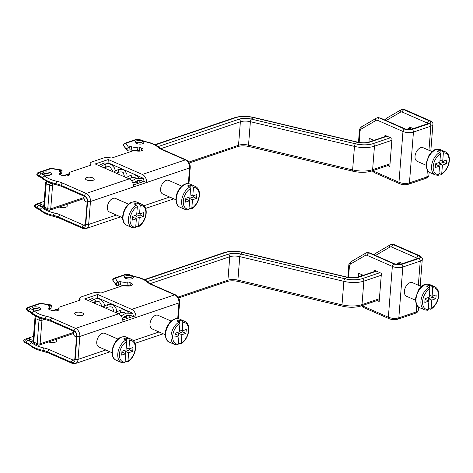 <?xml version="1.0" encoding="UTF-8"?>
<svg xmlns="http://www.w3.org/2000/svg" width="473" height="473" viewBox="0 0 473 473"><rect width="100%" height="100%" fill="white"/><g stroke="black" fill="none" stroke-linecap="round" stroke-linejoin="round"><path stroke-width="0.71" d="M109.896 166.803A1.259 0.976 130.6 0 1 109.174 166.626L109.038 166.514M133.38 184.984L144.005 181.39A2.968 2.034 -108.7 0 0 144.005 180.828L143.343 178.634L142.793 178.362L136.632 178.197L131.731 180.993M137.531 176.228A5.966 3.683 -66.3 0 1 137.673 175.79M137.726 176.388A7.426 4.582 -66.3 0 1 137.891 175.885M86.577 177.529A4.452 1.721 4.5 0 0 85.347 178.587A4.452 1.721 4.5 0 0 88.073 180.408A4.452 1.721 4.5 0 0 92.998 180.343A4.452 1.721 4.5 0 0 94.228 179.285A4.452 1.721 4.5 0 0 91.508 177.458A4.452 1.721 4.5 0 0 86.577 177.529M190.087 194.775L192.789 195.952L193.451 187.527L192.682 186.043A12.623 7.793 -66.3 0 1 195.414 186.415C203.171 190.388 198.69 205.099 191.435 208.93L189.04 208.132M181.845 186.149L168.719 180.396A7.426 4.582 113.7 0 0 160.619 188.928A7.426 4.582 113.7 0 0 162.759 193.995L175.885 199.748M50.836 174.768A4.452 1.721 4.5 0 0 43.658 173.875A4.452 1.721 4.5 0 0 43.037 174.153M43.788 172.231A4.452 1.721 4.5 0 0 42.558 173.289A4.452 1.721 4.5 0 0 45.284 175.116A4.452 1.721 4.5 0 0 50.209 175.045A4.452 1.721 4.5 0 0 51.439 173.987A4.452 1.721 4.5 0 0 48.719 172.166A4.452 1.721 4.5 0 0 43.788 172.231M44.09 201.936A4.452 1.721 4.5 0 0 41.423 202.278A4.452 1.721 4.5 0 0 40.193 203.337A4.452 1.721 4.5 0 0 43.823 205.323M59.226 206.991A4.919 1.898 4.5 0 0 65.848 207.269A4.919 1.898 4.5 0 0 67.207 206.098A4.919 1.898 4.5 0 0 67.207 206.003L67.113 204.318M62.075 170.097L61.656 173.514A1.188 0.461 -175.5 0 1 61.496 173.585A1.188 0.461 -175.5 0 1 60.503 173.656A1.484 0.574 -175.5 0 0 60.266 173.638M144.005 181.39L146.571 182.513A6.533 4.482 -108.7 0 0 142.338 174.442L185.339 159.886L161.754 149.557A17.223 6.646 -175.5 0 1 157.905 147.162A21.669 8.36 4.5 0 0 145.938 141.918A17.223 6.646 -175.5 0 1 140.274 140.144L137.637 139.304L125.907 143.278L128.721 147.623A1.188 0.461 4.5 0 0 128.922 147.576A1.188 0.461 4.5 0 0 129.253 147.292A1.188 0.461 4.5 0 0 129.235 147.204A1.484 0.574 4.5 0 1 129.218 147.091A1.484 0.574 4.5 0 1 131.464 146.766A5.942 2.294 4.5 0 0 137.909 147.121A1.484 0.574 4.5 0 1 139.777 147.304L141.516 148.067A4.919 1.898 4.5 0 1 143.023 149.598A4.919 1.898 4.5 0 1 141.663 150.769A4.919 1.898 4.5 0 1 138.228 151.124L133.439 150.846A0.893 0.343 4.5 0 0 132.818 150.911L112.267 157.864A1.484 0.574 4.5 0 1 110.706 157.905A7.125 2.749 4.5 0 0 103.22 158.1L92.164 161.843A7.125 2.749 4.5 0 0 90.195 163.534A7.125 2.749 4.5 0 0 90.698 164.681A1.484 0.574 4.5 0 1 90.804 164.917A1.484 0.574 4.5 0 1 90.396 165.266L69.844 172.225A0.893 0.343 4.5 0 0 69.596 172.438A0.893 0.343 4.5 0 0 69.596 172.456L69.702 174.318A4.919 1.898 4.5 0 1 69.702 174.419A4.919 1.898 4.5 0 1 68.343 175.584A4.919 1.898 4.5 0 1 61.401 175.181L59.669 174.419A1.484 0.574 4.5 0 1 59.214 173.958A1.484 0.574 4.5 0 1 59.438 173.686A5.942 2.294 4.5 0 0 60.349 172.592A5.942 2.294 4.5 0 0 59.35 171.179A1.484 0.574 4.5 0 1 59.101 170.824A1.484 0.574 4.5 0 1 60.757 170.381A1.188 0.461 4.5 0 0 61.756 170.31A1.188 0.461 4.5 0 0 61.91 170.239L51.078 168.607L39.342 172.574L41.163 173.692A17.223 6.646 -175.5 0 1 45.012 176.08A21.669 8.36 4.5 0 0 56.979 181.325A17.223 6.646 -175.5 0 1 62.643 183.104L86.228 193.433L129.23 178.883L95.203 163.971L108.311 159.537L108.051 162.813L142.077 177.724A2.968 2.034 -108.7 0 1 143.065 178.487M128.975 150.479A1.188 0.461 -175.5 0 1 128.993 150.568A1.188 0.461 -175.5 0 1 128.662 150.852A1.188 0.461 -175.5 0 1 128.467 150.905L127.024 150.343L123.749 145.968A2.377 2.087 -35.6 0 1 123.429 145.229A2.897 1.117 -175.5 0 1 123.323 144.998A2.897 1.117 -175.5 0 1 123.347 144.756C124.127 143.573 124.665 143.059 124.973 143.213A2.377 1.626 71.3 0 1 125.907 143.278M128.721 147.623L125.8 148.534L126.297 149.533M143.23 143.49A4.452 1.721 4.5 0 0 136.058 142.598A4.452 1.721 4.5 0 0 135.432 142.881M136.189 140.96A4.452 1.721 4.5 0 0 134.959 142.018A4.452 1.721 4.5 0 0 137.678 143.839A4.452 1.721 4.5 0 0 142.609 143.774A4.452 1.721 4.5 0 0 143.839 142.716A4.452 1.721 4.5 0 0 141.114 140.889A4.452 1.721 4.5 0 0 136.189 140.96M136.91 205.282L137.081 203.035A12.623 7.793 113.7 0 0 135.662 203.36A12.623 7.793 113.7 0 0 134.22 204.005L136.573 205.034L137.341 206.518L136.679 214.949L132.582 216.332L132.28 220.158L136.378 218.768L135.71 227.2L134.77 227.933M137.081 203.035L139.44 204.064A12.623 7.793 -66.3 0 1 142.166 204.437L136.821 202.095A12.623 7.793 -66.3 0 0 132.665 202.048A12.623 7.793 -66.3 0 0 123.565 213.56A12.623 7.793 -66.3 0 0 126.687 225.213C118.605 221.778 123.825 204.425 132.198 202.012L136.821 202.095M142.166 204.437C149.929 208.41 145.448 223.12 138.193 226.951L135.792 226.153M128.603 204.17L115.471 198.418A7.426 4.582 113.7 0 0 113.029 198.388A7.426 4.582 113.7 0 0 107.678 205.158A7.426 4.582 113.7 0 0 109.517 212.016L122.643 217.769M87.138 202.213L86.169 201.788A7.426 4.582 -66.3 0 1 84.005 197.761L83.963 196.756A5.966 3.683 -66.3 0 1 83.969 196.171M84.005 197.761A7.426 4.582 -66.3 0 1 84.082 196.218M185.723 199.576L186.409 199.34L189.62 200.747L188.958 209.178L188.012 209.911M132.481 217.598L133.167 217.361L136.378 218.768M136.845 212.797L139.541 213.979L140.209 205.548L139.44 204.064M137.637 226.963L138.577 226.23L139.245 217.799L143.337 216.415L143.638 212.59L139.541 213.979M135.863 218.544L136.035 216.392L139.245 217.799M189.105 200.522L189.277 198.37L193.374 196.987L193.469 195.721M190.152 187.255L190.329 185.014A12.623 7.793 113.7 0 0 187.462 185.984L189.815 187.012L190.584 188.496L189.921 196.928L185.824 198.311L185.522 202.137L189.62 200.747M190.329 185.014L192.682 186.043M193.374 196.987L196.579 198.394L196.88 194.569L192.789 195.952M189.277 198.37L192.487 199.777L196.579 198.394M190.879 208.942L191.825 208.209L192.487 199.777M90.958 180.674A4.452 1.721 4.5 0 0 88.362 180.473M107.436 163.025L108.051 162.813M137.909 147.121L137.655 150.402A1.484 0.574 -175.5 0 1 139.523 150.58L140.546 151.029M137.655 150.402A5.942 2.294 -175.5 0 1 131.204 150.047A1.484 0.574 -175.5 0 0 129.023 150.225M40.193 203.337L40.063 204.975A4.452 1.721 4.5 0 0 43.741 206.967M133.652 182.684L135.733 182.809A4.919 1.898 4.5 0 0 137.353 182.791M142.338 174.442L108.311 159.537M42.186 178.049L42.174 178.209A4.452 1.721 4.5 0 0 44.539 179.941M135.195 181.614L135.16 182.081A1.484 0.574 -175.5 0 1 137.028 182.265L137.377 182.418M135.16 182.081A5.942 2.294 -175.5 0 1 134.267 182.223M40.252 203.106L36.847 204.259A2.377 1.626 -108.7 0 0 35.918 204.194C35.605 204.046 35.061 204.561 34.287 205.737A2.897 1.117 4.5 0 0 34.269 205.98A2.897 1.117 4.5 0 0 35.15 206.76L36.953 207.546A14.923 5.759 -175.5 0 1 40.288 209.622A23.969 9.253 4.5 0 0 53.526 215.422A14.923 5.759 -175.5 0 1 58.433 216.959L82.018 227.294A4.754 3.258 -108.7 0 0 85.784 224.427L87.594 201.48A4.754 3.258 -108.7 0 0 84.513 195.609A2.377 1.466 -66.3 0 1 86.228 193.433A6.533 4.482 71.3 0 1 90.461 201.51L133.463 186.953A6.533 4.482 -108.7 0 0 129.23 178.883M133.463 186.953L189.578 167.962A6.533 4.482 -108.7 0 0 185.339 159.886A2.377 1.466 113.7 0 1 186.12 159.898L162.541 149.563A2.377 1.466 113.7 0 0 161.754 149.557M144.614 206.465A6.533 4.482 -108.7 0 0 144.768 205.459L143.993 205.72M136.035 216.392L140.126 215.008L140.227 213.743M140.126 215.008L143.337 216.415M125.8 148.534L123.429 145.229A2.377 2.087 -35.6 0 1 125.765 143.49M87.239 200.948A2.377 0.916 4.5 0 0 87.594 201.48A2.377 0.916 4.5 0 0 90.461 201.51L88.658 224.45A2.377 0.916 4.5 0 1 85.784 224.427A2.377 0.916 4.5 0 1 85.43 223.889L87.239 200.948C87.316 199.139 86.63 197.726 85.187 196.703A2.377 1.466 -66.3 0 1 84.513 195.609L60.928 185.28A14.923 5.759 4.5 0 0 56.021 183.737A23.969 9.253 -175.5 0 1 42.783 177.937A14.923 5.759 4.5 0 0 39.442 175.867L37.645 175.075A2.897 1.117 -175.5 0 1 36.764 174.295A2.897 1.117 -175.5 0 1 36.782 174.058C37.556 172.881 38.094 172.367 38.408 172.509A2.377 1.626 71.3 0 1 39.342 172.574M432.009 151.626L423.128 147.73A7.426 4.582 113.7 0 0 415.028 156.261A7.426 4.582 113.7 0 0 417.168 161.328L426.055 165.225M440.008 160.14L442.704 161.323L443.367 152.897L442.598 151.413A12.623 7.793 -66.3 0 1 445.33 151.786C453.087 155.759 448.611 170.463 441.35 174.301L438.956 173.502M430.276 172.746C427.704 172.131 426.309 169.074 426.09 163.581L429.052 155.061C432.151 151.478 433.794 148.15 440.404 149.628A12.623 7.793 -66.3 0 0 426.64 164.137A12.623 7.793 -66.3 0 0 430.276 172.746L435.195 174.904A12.623 7.793 -66.3 0 1 431.559 166.289A12.623 7.793 -66.3 0 1 439.73 152.383L440.499 153.867L439.837 162.292L435.739 163.682L435.438 167.501L439.535 166.118L438.873 174.543L437.927 175.282M439.73 152.383L437.377 151.348A12.623 7.793 113.7 0 1 440.245 150.379L442.598 151.413M440.067 152.625L440.245 150.379M439.021 165.893L439.192 163.741L443.29 162.351L446.5 163.759L446.802 159.939L442.704 161.323M443.29 162.351L443.39 161.092M439.192 163.741L442.403 165.148L446.5 163.759M440.795 174.306L441.741 173.573L442.403 165.148M413.26 128.615L409.535 126.983L409.429 128.349M387.718 165.609L389.811 166.526L392.022 138.394L384.963 135.296L384.856 136.662M373.942 140.357L369.23 138.293L368.934 142.054M372.009 141.013L372.121 139.559M435.639 164.941L436.325 164.71L439.535 166.118M99.271 301.75A1.259 0.976 130.6 0 1 98.555 301.573L98.414 301.455M122.761 319.931L133.386 316.336A2.968 2.034 -108.7 0 0 133.386 315.775L132.724 313.575L132.174 313.309L126.007 313.144L121.112 315.934M126.912 311.175A5.966 3.683 -66.3 0 1 127.048 310.737M127.101 311.335A7.426 4.582 -66.3 0 1 127.272 310.832M75.958 312.47A4.452 1.721 4.5 0 0 74.728 313.528A4.452 1.721 4.5 0 0 77.454 315.355A4.452 1.721 4.5 0 0 82.379 315.284A4.452 1.721 4.5 0 0 83.609 314.226A4.452 1.721 4.5 0 0 80.889 312.405A4.452 1.721 4.5 0 0 75.958 312.47M179.468 329.716L182.164 330.899L182.832 322.474L182.064 320.99A12.623 7.793 -66.3 0 1 184.789 321.362C192.546 325.335 188.071 340.04 180.816 343.877L178.416 343.079M171.226 321.09L158.094 315.337A7.426 4.582 113.7 0 0 150 323.869A7.426 4.582 113.7 0 0 152.135 328.936L165.266 334.689M40.217 309.709A4.452 1.721 4.5 0 0 33.039 308.816A4.452 1.721 4.5 0 0 32.412 309.1M33.169 307.178A4.452 1.721 4.5 0 0 31.939 308.236A4.452 1.721 4.5 0 0 34.659 310.057A4.452 1.721 4.5 0 0 39.59 309.992A4.452 1.721 4.5 0 0 40.82 308.934A4.452 1.721 4.5 0 0 38.094 307.113A4.452 1.721 4.5 0 0 33.169 307.178M33.471 336.882A4.452 1.721 4.5 0 0 30.804 337.219A4.452 1.721 4.5 0 0 29.574 338.278A4.452 1.721 4.5 0 0 33.205 340.27M48.601 341.938A4.919 1.898 4.5 0 0 55.229 342.21A4.919 1.898 4.5 0 0 56.589 341.045A4.919 1.898 4.5 0 0 56.589 340.944L56.494 339.265M51.456 305.044L51.031 308.461A1.188 0.461 -175.5 0 1 50.877 308.532A1.188 0.461 -175.5 0 1 49.878 308.603A1.484 0.574 -175.5 0 0 49.647 308.585M133.386 316.336L135.952 317.46A6.533 4.482 -108.7 0 0 131.719 309.389L174.72 294.833L151.135 284.498A17.223 6.646 -175.5 0 1 147.286 282.109A21.669 8.36 4.5 0 0 135.319 276.865A17.223 6.646 -175.5 0 1 129.655 275.085L127.018 274.251L115.282 278.219L118.102 282.57A1.188 0.461 4.5 0 0 118.303 282.517A1.188 0.461 4.5 0 0 118.628 282.239A1.188 0.461 4.5 0 0 118.617 282.144A1.484 0.574 4.5 0 1 118.599 282.038A1.484 0.574 4.5 0 1 120.846 281.713A5.942 2.294 4.5 0 0 127.29 282.068A1.484 0.574 4.5 0 1 129.159 282.251L130.891 283.008A4.919 1.898 4.5 0 1 132.405 284.545A4.919 1.898 4.5 0 1 131.045 285.71A4.919 1.898 4.5 0 1 127.609 286.07L122.82 285.787A0.893 0.343 4.5 0 0 122.194 285.852L101.648 292.811A1.484 0.574 4.5 0 1 100.081 292.852A7.125 2.749 4.5 0 0 92.602 293.047L81.545 296.79A7.125 2.749 4.5 0 0 79.57 298.481A7.125 2.749 4.5 0 0 80.079 299.622A1.484 0.574 4.5 0 1 80.185 299.858A1.484 0.574 4.5 0 1 79.771 300.213L59.226 307.166A0.893 0.343 4.5 0 0 58.977 307.379L59.084 309.265A4.919 1.898 4.5 0 1 59.084 309.36A4.919 1.898 4.5 0 1 57.724 310.53A4.919 1.898 4.5 0 1 50.782 310.122L49.05 309.366A1.484 0.574 4.5 0 1 48.595 308.904A1.484 0.574 4.5 0 1 48.82 308.627A5.942 2.294 4.5 0 0 49.73 307.533A5.942 2.294 4.5 0 0 48.731 306.12A1.484 0.574 4.5 0 1 48.483 305.765A1.484 0.574 4.5 0 1 50.138 305.327A1.188 0.461 4.5 0 0 51.131 305.251A1.188 0.461 4.5 0 0 51.291 305.186L40.453 303.548L28.723 307.521L30.538 308.633A17.223 6.646 -175.5 0 1 34.387 311.027A21.669 8.36 4.5 0 0 46.36 316.271A17.223 6.646 -175.5 0 1 52.024 318.045L75.603 328.38L118.611 313.824L84.584 298.918L97.692 294.478L97.432 297.759L131.459 312.665A2.968 2.034 -108.7 0 1 132.44 313.433M118.356 285.426A1.188 0.461 -175.5 0 1 118.374 285.515A1.188 0.461 -175.5 0 1 118.043 285.798A1.188 0.461 -175.5 0 1 117.842 285.846L116.399 285.29L113.124 280.909A2.377 2.087 -35.6 0 1 112.811 280.176A2.897 1.117 -175.5 0 1 112.704 279.945A2.897 1.117 -175.5 0 1 112.722 279.703C113.502 278.52 114.046 278.006 114.348 278.154A2.377 1.626 71.3 0 1 115.282 278.219M118.102 282.57L115.176 283.481L115.678 284.48M132.611 278.437A4.452 1.721 4.5 0 0 125.44 277.545A4.452 1.721 4.5 0 0 124.813 277.822M125.57 275.907A4.452 1.721 4.5 0 0 124.334 276.959A4.452 1.721 4.5 0 0 127.06 278.786A4.452 1.721 4.5 0 0 131.985 278.715A4.452 1.721 4.5 0 0 133.215 277.663A4.452 1.721 4.5 0 0 130.495 275.836A4.452 1.721 4.5 0 0 125.57 275.907M126.285 340.223L126.462 337.976A12.623 7.793 113.7 0 0 125.043 338.301A12.623 7.793 113.7 0 0 123.595 338.946L125.948 339.981L126.717 341.465L126.055 349.89L121.963 351.279L121.662 355.099L125.753 353.715L125.091 362.141L124.151 362.88M126.462 337.976L128.816 339.011A12.623 7.793 -66.3 0 1 131.547 339.383L126.196 337.036A12.623 7.793 -66.3 0 0 122.046 336.989A12.623 7.793 -66.3 0 0 112.946 348.506A12.623 7.793 -66.3 0 0 116.068 360.16C107.986 356.719 113.207 339.366 121.579 336.959L126.196 337.036M131.547 339.383C139.304 343.357 134.829 358.061 127.568 361.898L125.174 361.1M117.984 339.111L104.852 333.359A7.426 4.582 113.7 0 0 102.41 333.335A7.426 4.582 113.7 0 0 97.06 340.105A7.426 4.582 113.7 0 0 98.892 346.963L112.024 352.71M76.52 337.154L75.55 336.729A7.426 4.582 -66.3 0 1 73.386 332.702L73.345 331.697A5.966 3.683 -66.3 0 1 73.345 331.118M73.386 332.702A7.426 4.582 -66.3 0 1 73.463 331.165M175.105 334.517L175.79 334.287L179.001 335.694L178.333 344.119L177.393 344.858M121.863 352.539L122.542 352.308L125.753 353.715M126.226 347.738L128.922 348.92L129.584 340.495L128.816 339.011M127.018 361.904L127.958 361.171L128.621 352.746L132.718 351.356L133.019 347.537L128.922 348.92M125.244 353.491L125.41 351.338L128.621 352.746M178.487 335.469L178.658 333.317L182.749 331.928L182.85 330.668M179.527 322.202L179.705 319.955A12.623 7.793 113.7 0 0 176.843 320.925L179.196 321.959L179.965 323.443L179.297 331.869L175.205 333.258L174.904 337.078L179.001 335.694M179.705 319.955L182.064 320.99M182.749 331.928L185.96 333.335L186.261 329.515L182.164 330.899M178.658 333.317L181.863 334.724L185.96 333.335M180.26 343.883L181.2 343.15L181.863 334.724M80.339 315.621A4.452 1.721 4.5 0 0 77.743 315.414M96.811 297.966L97.432 297.759M127.29 282.068L127.036 285.343A1.484 0.574 -175.5 0 1 128.898 285.526L129.927 285.976M127.036 285.343A5.942 2.294 -175.5 0 1 120.585 284.988A1.484 0.574 -175.5 0 0 118.398 285.172M29.574 338.278L29.444 339.916A4.452 1.721 4.5 0 0 33.122 341.914M123.033 317.631L125.114 317.75A4.919 1.898 4.5 0 0 126.734 317.738M58.776 309.951L58.977 307.379A0.893 0.343 4.5 0 0 58.977 307.397L58.776 309.945M131.719 309.389L97.692 294.478M31.567 312.99L31.549 313.15A4.452 1.721 4.5 0 0 33.914 314.888M124.576 316.555L124.541 317.028A1.484 0.574 -175.5 0 1 126.409 317.212L126.758 317.359M124.541 317.028A5.942 2.294 -175.5 0 1 123.648 317.164M29.633 338.053L26.228 339.2A2.377 1.626 -108.7 0 0 25.294 339.135C24.98 338.993 24.442 339.508 23.668 340.684A2.897 1.117 4.5 0 0 23.65 340.921A2.897 1.117 4.5 0 0 24.531 341.707L26.328 342.493A14.923 5.759 -175.5 0 1 29.669 344.563A23.969 9.253 4.5 0 0 42.907 350.363A14.923 5.759 -175.5 0 1 47.814 351.906L71.399 362.241A4.754 3.258 -108.7 0 0 75.166 359.368L76.969 336.427A4.754 3.258 -108.7 0 0 73.889 330.556A2.377 1.466 -66.3 0 1 75.603 328.38A6.533 4.482 71.3 0 1 79.842 336.451L122.844 321.894A6.533 4.482 -108.7 0 0 118.611 313.824M122.844 321.894L178.954 302.903A6.533 4.482 -108.7 0 0 174.72 294.833A2.377 1.466 113.7 0 1 175.501 294.845L151.916 284.51A2.377 1.466 113.7 0 0 151.135 284.498M133.995 341.411A6.533 4.482 -108.7 0 0 134.143 340.4L133.374 340.666M125.41 351.338L129.507 349.949L129.608 348.69M129.507 349.949L132.718 351.356M115.176 283.481L112.811 280.176A2.377 2.087 -35.6 0 1 115.146 278.437M76.614 335.889A2.377 0.916 4.5 0 0 76.969 336.427A2.377 0.916 4.5 0 0 79.842 336.451L78.033 359.397A2.377 0.916 4.5 0 1 75.166 359.368A2.377 0.916 4.5 0 1 74.811 358.836L76.614 335.889C76.691 334.086 76.011 332.673 74.568 331.65A2.377 1.466 -66.3 0 1 73.889 330.556L50.309 320.221A14.923 5.759 4.5 0 0 45.402 318.684A23.969 9.253 -175.5 0 1 32.158 312.884A14.923 5.759 4.5 0 0 28.823 310.808L27.026 310.022A2.897 1.117 -175.5 0 1 26.145 309.241A2.897 1.117 -175.5 0 1 26.163 308.999C26.931 307.822 27.475 307.308 27.789 307.456A2.377 1.626 71.3 0 1 28.723 307.521M421.39 286.567L412.509 282.677A7.426 4.582 113.7 0 0 404.409 291.208A7.426 4.582 113.7 0 0 406.549 296.275L415.43 300.166M429.383 295.087L432.086 296.269L432.748 287.838L431.979 286.354A12.623 7.793 -66.3 0 1 434.711 286.727C442.468 290.7 437.986 305.41 430.732 309.241L428.331 308.449M419.657 307.692C417.085 307.078 415.69 304.021 415.471 298.522L418.428 290.002C421.532 286.425 423.175 283.091 429.786 284.575A12.623 7.793 -66.3 0 0 416.015 299.078A12.623 7.793 -66.3 0 0 419.657 307.692L424.577 309.85A12.623 7.793 -66.3 0 1 420.94 301.236A12.623 7.793 -66.3 0 1 429.112 287.324L429.88 288.808L429.218 297.239L425.121 298.623L424.819 302.448L428.916 301.059L428.254 309.49L427.308 310.223M429.112 287.324L426.758 286.295A12.623 7.793 113.7 0 1 429.626 285.325L431.979 286.354M429.449 287.572L429.626 285.325M428.402 300.84L428.573 298.682L432.665 297.298L435.875 298.705L436.177 294.88L432.086 296.269M432.665 297.298L432.765 296.033M428.573 298.682L431.784 300.089L435.875 298.705M430.176 309.253L431.116 308.52L431.784 300.089M402.641 263.556L398.916 261.924L398.81 263.29M377.093 300.55L379.192 301.467L381.404 273.335L374.344 270.243L374.238 271.608M363.317 275.304L358.611 273.24L358.315 276.995M361.384 275.954L361.502 274.506M425.02 299.888L425.706 299.657L428.916 301.059M46.721 181.33A2.081 2.081 0 0 0 45.579 183.027A2.081 0.804 -175.5 0 0 46.218 183.678L44.367 207.162L47.791 208.664L49.641 185.174L46.218 183.678A2.081 1.283 -66.3 0 1 47.241 181.608M158.136 146.595L239.031 119.214A10.985 4.239 -175.5 0 1 251.364 119.084L253.268 117.529A15.739 6.072 4.5 0 0 235.607 117.712L155.351 144.88M138.979 150.42L137.087 151.058M69.478 173.94L63.873 175.838M108.577 163.368L108.997 163.226M390.527 137.738L373.12 143.626A15.739 6.072 4.5 0 1 355.46 143.81A2.081 0.721 103.4 0 0 354.472 146.405L352.627 169.89A17.82 6.876 4.5 0 0 372.618 169.683L374.468 146.198A17.82 6.876 -175.5 0 1 354.472 146.405L250.377 121.679A8.91 3.435 4.5 0 0 240.379 121.78L238.534 145.27A8.91 3.435 -175.5 0 1 248.526 145.164L250.377 121.679A2.081 0.721 103.4 0 1 251.364 119.084L355.46 143.81L357.369 142.255L253.268 117.529A2.081 0.721 103.4 0 1 253.599 117.416L357.694 142.142A2.081 0.721 103.4 0 0 357.369 142.255A10.985 4.239 -175.5 0 0 369.697 142.131L387.103 136.236M411.676 127.917L407.082 129.472M188.751 162.115L238.534 145.27A2.081 1.425 71.3 0 1 237.7 146.583C240.84 145.637 244.565 145.607 248.881 146.506A2.081 0.721 103.4 0 1 248.526 145.164L352.627 169.89A2.081 0.721 103.4 0 0 352.976 171.232C359.941 172.751 366.208 172.669 371.79 170.995A2.081 1.425 71.3 0 0 372.618 169.683L390.024 163.794M391.875 140.304L374.468 146.198A2.081 1.425 71.3 0 0 373.12 143.626M55.187 184.464L52.574 185.345L50.723 208.835L83.999 197.572M239.031 119.214A2.081 1.425 71.3 0 1 240.379 121.78L160.838 148.699M112.887 164.929L112.119 165.195M108.5 166.419L104.149 167.891M50.67 183.104A2.081 1.283 -66.3 0 0 49.641 185.174A2.081 0.804 -175.5 0 0 52.574 185.345A2.081 1.425 -108.7 0 0 52.125 183.601M154.949 144.679L234.791 117.653A2.081 1.425 71.3 0 1 235.607 117.712M50.723 208.835A2.081 0.804 -175.5 0 1 47.791 208.664A2.081 1.283 -66.3 0 0 48.388 210.083A2.081 2.081 0 0 0 49.89 210.148A2.081 1.425 -108.7 0 0 50.723 208.835M48.388 210.083L44.965 208.581A2.081 1.283 -66.3 0 1 44.367 207.162A2.081 0.804 -175.5 0 1 43.729 206.518L45.579 183.027M357.694 142.142C362.016 143.041 365.741 143.017 368.881 142.071A2.081 1.425 71.3 0 1 369.697 142.131M138.861 177.742L137.554 176.246C135.585 174.779 133.084 174.561 130.057 175.584A1.259 0.863 71.3 0 1 130.317 175.554A1.259 0.863 71.3 0 1 130.785 175.761A1.259 0.863 71.3 0 1 131.376 177.003A1.259 0.863 71.3 0 1 130.867 177.978C133.297 177.251 135 177.334 135.976 178.215L136.147 178.362M113.644 172.054L117.322 170.002A1.259 0.863 71.3 0 1 117.576 169.973A1.259 0.863 71.3 0 1 118.049 170.179A1.259 0.863 71.3 0 1 118.64 171.421A1.259 0.863 71.3 0 1 118.132 172.397C120.562 171.669 122.265 171.752 123.24 172.633L124.636 176.867M100.903 166.472L104.58 164.421A1.259 0.863 71.3 0 1 104.84 164.391A1.259 0.863 71.3 0 1 105.154 164.498A1.259 0.863 71.3 0 1 105.893 165.733A1.259 0.863 71.3 0 1 105.39 166.815L110.197 166.957L113.023 171.776M179.929 207.192A12.623 7.793 -66.3 0 1 176.293 198.577A12.623 7.793 -66.3 0 1 190.063 184.074C183.896 181.401 176.453 190.111 175.926 198.211C175.968 203.325 177.304 206.317 179.929 207.192L185.28 209.539A12.623 7.793 -66.3 0 1 181.644 200.924A12.623 7.793 -66.3 0 1 189.815 187.012M60.757 170.381L60.503 173.656M141.516 148.067L141.291 150.881M127.213 147.883L127.024 150.343M188.958 209.178A11.435 7.06 -66.3 0 1 183.317 201.019A11.435 7.06 -66.3 0 1 190.584 188.496M126.687 225.213L132.038 227.56A12.623 7.793 -66.3 0 1 128.691 216.894A12.623 7.793 -66.3 0 1 136.573 205.034M135.71 227.2A11.435 7.06 -66.3 0 1 130.075 219.04A11.435 7.06 -66.3 0 1 137.341 206.518M140.209 205.548A11.435 7.06 -66.3 0 1 145.844 213.707A11.435 7.06 -66.3 0 1 138.577 226.23M36.847 204.259L38.668 205.371A17.223 6.646 -175.5 0 1 42.517 207.765A21.669 8.36 4.5 0 0 54.484 213.01A17.223 6.646 -175.5 0 1 60.148 214.783L83.733 225.118A2.968 2.034 -108.7 0 0 84.898 225.201L85.43 223.889M60.148 214.783A2.377 1.466 113.7 0 0 58.433 216.959A2.377 1.466 113.7 0 0 59.107 218.053L82.692 228.388A2.377 1.466 113.7 0 1 82.018 227.294A2.377 1.466 113.7 0 1 83.733 225.118L85.3 224.586M44.101 201.805L43.711 201.936M193.451 187.527A11.435 7.06 -66.3 0 1 199.086 195.686A11.435 7.06 -66.3 0 1 191.825 208.209M131.464 146.766L131.204 150.047M139.777 147.304L139.523 150.58M90.698 164.681L90.662 165.13M59.438 173.686L59.391 174.265M67.089 204.33L66.906 206.683L67.089 204.33M137.152 180.686L137.028 182.265M144.768 205.459L169.677 197.028M120.609 216.876L86.045 228.577A6.533 4.482 71.3 0 0 88.658 224.45L116.435 215.049M188.343 183.625L189.578 167.962A2.377 0.916 -175.5 0 0 190.235 167.395C190.294 163.948 188.928 161.447 186.12 159.898M124.973 143.213L136.703 139.239A2.377 1.626 71.3 0 1 137.637 139.304M136.703 139.239L139.257 139.364A2.377 1.466 113.7 0 0 138.477 139.352M139.257 139.364L141.055 140.15A2.377 1.466 113.7 0 0 140.274 140.144M141.055 140.15L146.269 141.782A2.377 0.733 102.3 0 0 145.938 141.918M146.269 141.782C152.087 143.047 156.451 144.992 159.371 147.623L159.371 147.623A2.377 1.981 133.5 0 0 157.905 147.162M36.87 204.584A2.377 1.466 113.7 0 0 35.15 206.76A2.377 1.466 113.7 0 0 35.83 207.854L34.269 205.98M38.668 205.371A2.377 1.466 113.7 0 0 36.953 207.546A2.377 1.466 113.7 0 0 37.627 208.64L35.83 207.854M42.517 207.765A2.377 1.981 133.5 0 0 40.288 209.622A2.377 1.981 133.5 0 0 40.796 210.58L40.796 210.58C43.711 213.211 48.08 215.156 53.892 216.421L59.107 218.053M54.484 213.01A2.377 0.733 102.3 0 0 53.526 215.422A2.377 0.733 102.3 0 0 53.892 216.421M85.187 196.703L61.602 186.374A2.377 1.466 -66.3 0 1 60.928 185.28A2.377 1.466 -66.3 0 1 62.643 183.104M61.602 186.374L56.388 184.742A2.377 0.733 -77.7 0 1 56.021 183.737A2.377 0.733 -77.7 0 1 56.979 181.325M56.388 184.742C50.576 183.477 46.206 181.531 43.285 178.895L43.285 178.895A2.377 1.981 -46.5 0 1 42.783 177.937A2.377 1.981 -46.5 0 1 45.012 176.08M43.285 178.895L40.122 176.961A2.377 1.466 -66.3 0 1 39.442 175.867A2.377 1.466 -66.3 0 1 41.163 173.692M40.122 176.961L38.319 176.169A2.377 1.466 -66.3 0 1 37.645 175.075A2.377 1.466 -66.3 0 1 39.36 172.899M38.408 172.509L50.144 168.542A2.377 1.626 71.3 0 1 51.078 168.607M50.144 168.542L51.853 168.418A2.377 0.455 99.2 0 0 51.646 168.577M438.873 174.543A11.435 7.06 -66.3 0 1 433.233 166.39A11.435 7.06 -66.3 0 1 440.499 153.867M443.367 152.897A11.435 7.06 -66.3 0 1 449.001 161.051A11.435 7.06 -66.3 0 1 441.741 173.573M401.707 109.517A5.942 4.074 -108.7 0 1 401.814 109.482L404.829 109.653A2.081 1.283 113.7 0 0 404.143 109.641A5.942 4.074 -108.7 0 0 401.814 109.482L400.891 109.878A2.081 1.496 59.7 0 1 401.086 109.783A5.942 4.074 71.3 0 1 401.607 109.547A5.942 4.074 71.3 0 1 403.942 109.712L429.129 120.751A5.049 1.951 -175.5 0 1 429.289 123.524L411.882 129.413A5.049 1.951 -175.5 0 1 404.764 128.999L379.571 117.96L404.557 129.07A5.345 2.063 4.5 0 0 412.095 129.507L429.502 123.619A5.345 2.063 4.5 0 0 429.336 120.68L403.942 109.712A2.081 1.283 -66.3 0 0 402.357 112.107A3.861 2.649 -108.7 0 0 400.501 112.154L386.134 120.544M372.884 170.629A3.861 2.649 -108.7 0 0 373.782 171.226L398.976 182.265A7.426 2.868 4.5 0 0 409.447 182.88L426.853 176.985A7.426 2.868 4.5 0 0 428.905 175.223L429.147 172.101M404.557 129.07A2.081 1.283 -66.3 0 0 402.972 131.464L398.976 182.265A2.081 1.283 -66.3 0 0 399.573 183.684C402.606 184.848 405.621 185.014 408.613 184.192A2.081 1.425 -108.7 0 0 409.447 182.88L413.443 132.079A7.426 2.868 -175.5 0 1 402.972 131.464L377.785 120.426A3.861 2.649 -108.7 0 0 375.929 120.473L361.248 129.046A3.861 2.649 -108.7 0 0 360.036 131.328L359.167 142.444M428.207 123.554A2.968 1.147 4.5 0 0 427.551 123.146L427.497 123.796M429.129 120.751A2.081 1.283 -66.3 0 0 427.551 123.146L402.357 112.107M430.802 151.094L432.901 124.423A7.426 2.868 -175.5 0 1 430.85 126.185L428.952 150.284M427.391 170.156L426.853 176.985A2.081 1.425 -108.7 0 1 426.019 178.297C427.923 177.552 428.887 176.53 428.905 175.223M429.502 123.619A2.081 1.425 -108.7 0 1 430.85 126.185L413.443 132.079A2.081 1.425 -108.7 0 0 412.095 129.507M377.785 120.426A2.081 1.283 -66.3 0 1 379.364 118.031A5.942 4.074 71.3 0 0 377.034 117.866L376.313 118.197A2.081 1.496 59.7 0 1 376.514 118.102A5.942 4.074 71.3 0 1 377.034 117.866L380.257 117.966A2.081 1.283 113.7 0 0 379.571 117.96A5.942 4.074 -108.7 0 0 377.235 117.795A5.942 4.074 -108.7 0 0 377.135 117.836M380.257 117.966L405.45 129.005A2.081 1.283 113.7 0 0 404.764 128.999M405.45 129.005L411.067 129.36A2.081 1.425 71.3 0 1 411.882 129.413M411.067 129.36L428.473 123.465A2.081 1.425 71.3 0 1 429.289 123.524M386.406 118.356A2.081 1.496 59.7 0 0 386.205 118.445A2.081 1.496 59.7 0 0 385.684 120.349M384.72 119.929L386.205 118.445L400.891 109.878A2.081 1.496 59.7 0 0 400.501 112.154M399.573 183.684L374.385 172.645A2.081 1.283 -66.3 0 1 373.782 171.226M404.829 109.653L430.022 120.692A2.081 1.283 113.7 0 0 429.336 120.68M358.481 142.314L359.397 130.678A2.081 0.804 4.5 0 0 360.036 131.328M361.833 126.669A2.081 1.496 59.7 0 0 361.632 126.764A2.081 1.496 59.7 0 0 361.248 129.046M359.397 130.678C359.291 129.431 360.036 128.124 361.632 126.764L376.313 118.197A2.081 1.496 59.7 0 0 375.929 120.473M36.102 316.277A2.081 2.081 0 0 0 34.955 317.974A2.081 0.804 -175.5 0 0 35.593 318.619L33.749 342.109L37.172 343.611L39.023 320.12L35.593 318.619A2.081 1.283 -66.3 0 1 36.622 316.555M147.517 281.536L228.412 254.155A10.985 4.239 -175.5 0 1 240.739 254.031L242.649 252.476A15.739 6.072 4.5 0 0 224.988 252.653L144.726 279.821M128.36 285.361L126.468 285.999M58.859 308.887L53.248 310.785M97.958 298.309L98.372 298.173M379.908 272.679L362.501 278.573A15.739 6.072 4.5 0 1 344.841 278.757A2.081 0.721 103.4 0 0 343.853 281.346L342.003 304.837A17.82 6.876 4.5 0 0 361.999 304.63L363.849 281.139A17.82 6.876 -175.5 0 1 343.853 281.346L239.758 256.62A8.91 3.435 4.5 0 0 229.76 256.727L227.909 280.211A8.91 3.435 -175.5 0 1 237.907 280.111L239.758 256.62A2.081 0.721 103.4 0 1 240.739 254.031L344.841 278.757L346.744 277.202L242.649 252.476A2.081 0.721 103.4 0 1 242.98 252.363L347.076 277.089A2.081 0.721 103.4 0 0 346.744 277.202A10.985 4.239 -175.5 0 0 359.078 277.072L376.484 271.183M401.057 262.864L396.463 264.419M178.132 297.062L227.909 280.211A2.081 1.425 71.3 0 1 227.081 281.524C230.215 280.578 233.946 280.554 238.262 281.453A2.081 0.721 103.4 0 1 237.907 280.111L342.003 304.837A2.081 0.721 103.4 0 0 342.357 306.179C349.316 307.692 355.59 307.616 361.165 305.942A2.081 1.425 71.3 0 0 361.999 304.63L379.405 298.735M381.256 275.251L363.849 281.139A2.081 1.425 71.3 0 0 362.501 278.573M44.568 319.405L41.949 320.292L40.104 343.782L73.38 332.519M228.412 254.155A2.081 1.425 71.3 0 1 229.76 256.727L150.219 283.646M102.269 299.876L101.5 300.136M97.876 301.36L93.53 302.832M40.051 318.045A2.081 1.283 -66.3 0 0 39.023 320.12A2.081 0.804 -175.5 0 0 41.949 320.292A2.081 1.425 -108.7 0 0 41.5 318.548M144.33 279.62L224.172 252.6A2.081 1.425 71.3 0 1 224.988 252.653M40.104 343.782A2.081 0.804 -175.5 0 1 37.172 343.611A2.081 1.283 -66.3 0 0 37.769 345.03A2.081 2.081 0 0 0 39.271 345.095A2.081 1.425 -108.7 0 0 40.104 343.782M37.769 345.03L34.346 343.528A2.081 1.283 -66.3 0 1 33.749 342.109A2.081 0.804 -175.5 0 1 33.11 341.459L34.955 317.974M347.076 277.089C351.392 277.988 355.122 277.964 358.256 277.012A2.081 1.425 71.3 0 1 359.078 277.072M128.236 312.688L126.935 311.193C124.967 309.72 122.466 309.502 119.438 310.53A1.259 0.863 71.3 0 1 119.699 310.501A1.259 0.863 71.3 0 1 120.166 310.708A1.259 0.863 71.3 0 1 120.757 311.949A1.259 0.863 71.3 0 1 120.248 312.919C122.678 312.198 124.381 312.275 125.357 313.161L125.528 313.309M103.025 306.995L106.697 304.949A1.259 0.863 71.3 0 1 106.957 304.919A1.259 0.863 71.3 0 1 107.43 305.126A1.259 0.863 71.3 0 1 108.015 306.368A1.259 0.863 71.3 0 1 107.507 307.338C109.943 306.616 111.646 306.693 112.615 307.58L114.017 311.813M90.284 301.413L93.961 299.368A1.259 0.863 71.3 0 1 94.216 299.338A1.259 0.863 71.3 0 1 94.535 299.439A1.259 0.863 71.3 0 1 95.274 300.68A1.259 0.863 71.3 0 1 94.771 301.756L99.578 301.904L102.404 306.723M169.31 342.139A12.623 7.793 -66.3 0 1 165.674 333.524A12.623 7.793 -66.3 0 1 179.444 319.015C173.278 316.342 165.834 325.057 165.308 333.152C165.349 338.272 166.685 341.264 169.31 342.139L174.661 344.48A12.623 7.793 -66.3 0 1 171.025 335.865A12.623 7.793 -66.3 0 1 179.196 321.959M50.138 305.327L49.878 308.603M130.891 283.008L130.672 285.822M116.595 282.83L116.399 285.29M178.333 344.119A11.435 7.06 -66.3 0 1 172.698 335.966A11.435 7.06 -66.3 0 1 179.965 323.443M116.068 360.16L121.419 362.501A12.623 7.793 -66.3 0 1 118.067 351.841A12.623 7.793 -66.3 0 1 125.948 339.981M125.091 362.141A11.435 7.06 -66.3 0 1 119.456 353.987A11.435 7.06 -66.3 0 1 126.717 341.465M129.584 340.495A11.435 7.06 -66.3 0 1 135.225 348.648A11.435 7.06 -66.3 0 1 127.958 361.171M26.228 339.2L28.049 340.318A17.223 6.646 -175.5 0 1 31.898 342.706A21.669 8.36 4.5 0 0 43.865 347.951A17.223 6.646 -175.5 0 1 49.529 349.73L73.114 360.065A2.968 2.034 -108.7 0 0 74.279 360.142L74.811 358.836M49.529 349.73A2.377 1.466 113.7 0 0 47.814 351.906A2.377 1.466 113.7 0 0 48.488 353L72.073 363.329A2.377 1.466 113.7 0 1 71.399 362.241A2.377 1.466 113.7 0 1 73.114 360.065L74.675 359.533M33.477 336.746L33.086 336.882M182.832 322.474A11.435 7.06 -66.3 0 1 188.467 330.627A11.435 7.06 -66.3 0 1 181.2 343.15M120.846 281.713L120.585 284.988M129.159 282.251L128.898 285.526M80.079 299.622L80.043 300.077M48.82 308.627L48.772 309.206M56.47 339.271L56.281 341.63L56.464 339.271M126.533 315.627L126.409 317.212M134.143 340.4L159.058 331.969M109.984 351.823L75.42 363.518A6.533 4.482 71.3 0 0 78.033 359.397L105.816 349.99M177.724 318.571L178.954 302.903A2.377 0.916 -175.5 0 0 179.61 302.342C179.675 298.889 178.303 296.388 175.501 294.845M114.348 278.154L126.084 274.186A2.377 1.626 71.3 0 1 127.018 274.251M126.084 274.186L128.638 274.31A2.377 1.466 113.7 0 0 127.858 274.299M128.638 274.31L130.436 275.097A2.377 1.466 113.7 0 0 129.655 275.085M130.436 275.097L135.65 276.729A2.377 0.733 102.3 0 0 135.319 276.865M135.65 276.729C141.468 277.988 145.832 279.939 148.753 282.57L148.753 282.57A2.377 1.981 133.5 0 0 147.286 282.109M26.246 339.531A2.377 1.466 113.7 0 0 24.531 341.707A2.377 1.466 113.7 0 0 25.205 342.795L23.65 340.921M28.049 340.318A2.377 1.466 113.7 0 0 26.328 342.493A2.377 1.466 113.7 0 0 27.008 343.587L25.205 342.795M31.898 342.706A2.377 1.981 133.5 0 0 29.669 344.563A2.377 1.981 133.5 0 0 30.171 345.521L30.171 345.521C33.092 348.158 37.462 350.103 43.274 351.368L48.488 353M43.865 347.951A2.377 0.733 102.3 0 0 42.907 350.363A2.377 0.733 102.3 0 0 43.274 351.368M74.568 331.65L50.983 321.315A2.377 1.466 -66.3 0 1 50.309 320.221A2.377 1.466 -66.3 0 1 52.024 318.045M50.983 321.315L45.769 319.683A2.377 0.733 -77.7 0 1 45.402 318.684A2.377 0.733 -77.7 0 1 46.36 316.271M45.769 319.683C39.951 318.424 35.587 316.472 32.667 313.841L32.667 313.841A2.377 1.981 -46.5 0 1 32.158 312.884A2.377 1.981 -46.5 0 1 34.387 311.027M32.667 313.841L29.497 311.902A2.377 1.466 -66.3 0 1 28.823 310.808A2.377 1.466 -66.3 0 1 30.538 308.633M29.497 311.902L27.7 311.116A2.377 1.466 -66.3 0 1 27.026 310.022A2.377 1.466 -66.3 0 1 28.741 307.846M27.789 307.456L39.525 303.483A2.377 1.626 71.3 0 1 40.453 303.548M39.525 303.483L41.234 303.364A2.377 0.455 99.2 0 0 41.027 303.524M428.254 309.49A11.435 7.06 -66.3 0 1 422.614 301.331A11.435 7.06 -66.3 0 1 429.88 288.808M432.748 287.838A11.435 7.06 -66.3 0 1 438.382 295.997A11.435 7.06 -66.3 0 1 431.116 308.52M391.088 244.458A5.942 4.074 -108.7 0 1 391.189 244.423L394.21 244.594A2.081 1.283 113.7 0 0 393.524 244.588A5.942 4.074 -108.7 0 0 391.189 244.423L390.266 244.819A2.081 1.496 59.7 0 1 390.467 244.73A5.942 4.074 71.3 0 1 390.988 244.494A5.942 4.074 71.3 0 1 393.317 244.659L418.51 255.698A5.049 1.951 -175.5 0 1 418.67 258.465L401.264 264.36A5.049 1.951 -175.5 0 1 394.145 263.946L368.952 252.907L393.938 264.011A5.345 2.063 4.5 0 0 401.476 264.454L418.883 258.56A5.345 2.063 4.5 0 0 418.717 255.627L393.317 244.659A2.081 1.283 -66.3 0 0 391.739 247.054A3.861 2.649 -108.7 0 0 389.882 247.101L375.509 255.491M362.265 305.57A3.861 2.649 -108.7 0 0 363.163 306.173L388.357 317.212A7.426 2.868 4.5 0 0 398.828 317.821L416.234 311.932A7.426 2.868 4.5 0 0 418.286 310.17L418.528 307.042M393.938 264.011A2.081 1.283 -66.3 0 0 392.354 266.411L388.357 317.212A2.081 1.283 -66.3 0 0 388.954 318.631C391.987 319.795 395.002 319.961 397.994 319.133A2.081 1.425 -108.7 0 0 398.828 317.821L402.825 267.02A7.426 2.868 -175.5 0 1 392.354 266.411L367.16 255.373A3.861 2.649 -108.7 0 0 365.31 255.42L350.623 263.987A3.861 2.649 -108.7 0 0 349.417 266.275L348.542 277.385M417.588 258.5A2.968 1.147 4.5 0 0 416.926 258.092L416.879 258.743M418.51 255.698A2.081 1.283 -66.3 0 0 416.926 258.092L391.739 247.054M420.184 286.041L422.283 259.37A7.426 2.868 -175.5 0 1 420.231 261.131L418.333 285.231M416.772 305.097L416.234 311.932A2.081 1.425 -108.7 0 1 415.4 313.244C417.304 312.499 418.262 311.471 418.286 310.17M418.883 258.56A2.081 1.425 -108.7 0 1 420.231 261.131L402.825 267.02A2.081 1.425 -108.7 0 0 401.476 264.454M367.16 255.373A2.081 1.283 -66.3 0 1 368.745 252.972A5.942 4.074 71.3 0 0 366.409 252.813L365.694 253.138A2.081 1.496 59.7 0 1 365.895 253.049A5.942 4.074 71.3 0 1 366.409 252.813L369.638 252.913A2.081 1.283 113.7 0 0 368.952 252.907A5.942 4.074 -108.7 0 0 366.616 252.742A5.942 4.074 -108.7 0 0 366.516 252.777M369.638 252.913L394.825 263.952A2.081 1.283 113.7 0 0 394.145 263.946M394.825 263.952L400.448 264.301A2.081 1.425 71.3 0 1 401.264 264.36M400.448 264.301L417.854 258.412A2.081 1.425 71.3 0 1 418.67 258.465M375.787 253.297A2.081 1.496 59.7 0 0 375.586 253.392A2.081 1.496 59.7 0 0 375.059 255.29M374.102 254.87L375.586 253.392L390.266 244.819A2.081 1.496 59.7 0 0 389.882 247.101M388.954 318.631L363.761 307.592A2.081 1.283 -66.3 0 1 363.163 306.173M394.21 244.594L419.403 255.633A2.081 1.283 113.7 0 0 418.717 255.627M347.862 277.261L348.778 265.625A2.081 0.804 4.5 0 0 349.417 266.275M351.214 261.616A2.081 1.496 59.7 0 0 351.013 261.705A2.081 1.496 59.7 0 0 350.623 263.987M348.778 265.625C348.672 264.372 349.417 263.071 351.013 261.705L365.694 253.138A2.081 1.496 59.7 0 0 365.31 255.42M63.216 175.725L69.507 173.597M136.248 151.011L138.205 150.349M49.89 210.148L84.088 198.577M189.277 162.972L237.7 146.583M234.791 117.653C240.373 115.98 246.64 115.903 253.599 117.416M248.881 146.506L352.976 171.232M43.729 206.518A2.081 2.081 0 0 0 44.965 208.581M371.79 170.995L389.941 164.852M368.881 142.071L386.672 136.047M406.478 129.348L411.244 127.728M137.253 183.678L137.271 180.645M117.322 170.002C120.124 168.962 122.625 169.18 124.819 170.664L126.847 173.887L127.154 177.056M104.58 164.421C107.123 163.569 109.405 163.676 111.421 164.752L114.365 167.809L115.424 170.848M98.621 165.467L104.249 162.954L108.885 163.492L110.162 164.208M143.248 181.644L141.782 180.674L137.584 180.544L132.943 183.282M126.386 177.635L130.057 175.584M185.28 209.539L188.36 209.971M135.118 227.992L132.038 227.56M129.082 178.818L130.867 177.978M103.605 167.655L105.39 166.815M116.346 173.236L118.132 172.397M139.76 180.237L139.884 182.785M128.993 150.568L129.253 147.292M90.047 165.384L90.195 163.534M60.183 174.649L60.349 172.592M173.851 198.855L145.613 208.416M190.063 184.074L195.414 186.415M123.749 145.968L123.323 144.998M159.371 147.623L162.541 149.563M188.946 183.719L190.235 167.395M35.918 204.194L40.873 202.515M42.103 202.095L44.131 201.409M37.627 208.64L40.796 210.58M82.692 228.388L86.045 228.577M38.319 176.169L36.764 174.295M62.028 170.061L51.853 168.418M435.195 174.904L438.276 175.335M440.404 149.628L445.33 151.786M408.613 184.192L426.019 178.297M374.385 172.645L372.174 170.865M430.022 120.692C432.292 121.969 433.25 123.211 432.901 124.423M52.592 310.672L58.883 308.544M125.629 285.952L127.586 285.29M39.271 345.095L73.463 333.518M178.658 297.913L227.081 281.524M224.172 252.6C229.748 250.927 236.021 250.844 242.98 252.363M238.262 281.453L342.357 306.179M33.11 341.459A2.081 2.081 0 0 0 34.346 343.528M361.165 305.942L379.322 299.799M358.256 277.012L376.053 270.994M395.854 264.289L400.625 262.675M126.634 318.619L126.652 315.592M106.697 304.949C109.505 303.903 112.006 304.127 114.194 305.611L116.228 308.828L116.535 312.003M93.961 299.368C96.504 298.51 98.786 298.623 100.802 299.693L103.747 302.755L104.799 305.795M88.002 300.414L93.624 297.901L98.26 298.439L99.543 299.155M132.629 316.591L131.163 315.621L126.965 315.491L122.318 318.228M115.761 312.576L119.438 310.53M174.661 344.48L177.736 344.912M124.494 362.933L121.419 362.501M118.463 313.759L120.248 312.919M92.986 302.596L94.771 301.756M105.721 308.177L107.507 307.338M129.141 315.184L129.265 317.726M118.374 285.515L118.628 282.239M79.429 300.331L79.57 298.481M49.564 309.59L49.73 307.533M163.232 333.802L134.988 343.357M179.444 319.015L184.789 321.362M113.124 280.909L112.704 279.945M148.753 282.57L151.916 284.51M178.327 318.66L179.61 302.342M25.294 339.135L30.254 337.456M31.484 337.042L33.512 336.356M27.008 343.587L30.171 345.521M72.073 363.329L75.42 363.518M27.7 311.116L26.145 309.241M51.403 305.008L41.234 303.364M424.577 309.85L427.657 310.282M429.786 284.575L434.711 286.727M397.994 319.133L415.4 313.244M363.761 307.592L361.549 305.812M419.403 255.633C421.674 256.91 422.631 258.157 422.283 259.37"/></g></svg>
